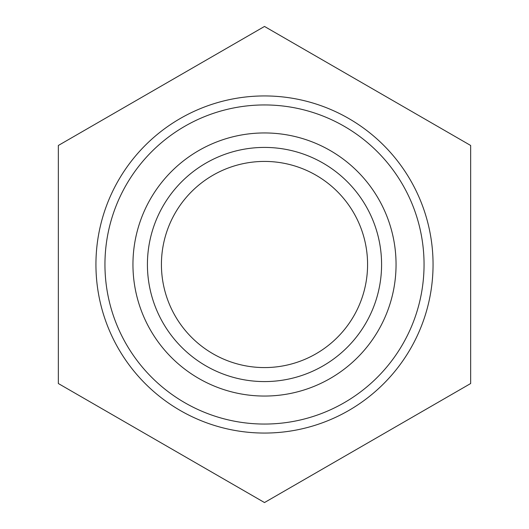 <?xml version="1.0" encoding="UTF-8"?>
<svg xmlns="http://www.w3.org/2000/svg" width="529" height="529" viewBox="0 0 529 529"><rect width="100%" height="100%" fill="white"/><g stroke="black" fill="none" stroke-linecap="round" stroke-linejoin="round"><path stroke-width="0.79" d="M161.424 264.5A103.076 103.076 0 0 0 316.038 353.769A103.076 103.076 0 0 0 316.038 175.231A103.076 103.076 0 0 0 161.424 264.5M264.5 502.55L470.658 383.525L470.658 145.475L264.5 26.45L58.342 145.475L58.342 383.525L264.5 502.55M104.947 264.5A159.553 159.553 0 0 0 344.28 402.675A159.553 159.553 0 0 0 344.28 126.325A159.553 159.553 0 0 0 104.947 264.5M132.951 264.5A131.549 131.549 0 0 0 330.275 378.427A131.549 131.549 0 0 0 330.275 150.573A131.549 131.549 0 0 0 132.951 264.5M147.419 264.5A117.081 117.081 0 0 0 323.04 365.896A117.081 117.081 0 0 0 323.04 163.104A117.081 117.081 0 0 0 147.419 264.5M95.934 264.5A168.566 168.566 0 0 0 348.783 410.478A168.566 168.566 0 0 0 348.783 118.522A168.566 168.566 0 0 0 95.934 264.5"/></g></svg>

